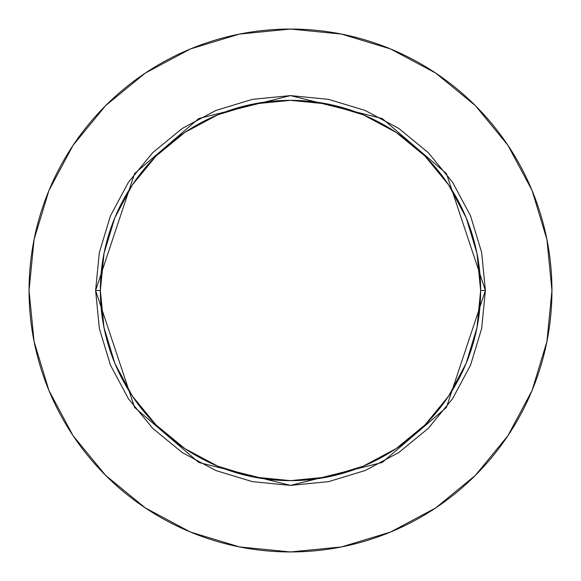 <?xml version="1.0" encoding="UTF-8"?>
<svg xmlns="http://www.w3.org/2000/svg" width="581" height="581" viewBox="0 0 581 581"><rect width="100%" height="100%" fill="white"/><g stroke="black" fill="none" stroke-linecap="round" stroke-linejoin="round"><path stroke-width="0.87" d="M480.647 290.5L485.396 290.5L446.419 407.441L382.218 462.469L290.5 485.396L198.782 462.469L134.581 407.441L95.604 290.5L100.353 290.5A190.147 190.147 0 0 1 290.5 100.353A190.147 190.147 0 0 1 480.647 290.5A190.147 190.147 0 0 1 290.5 480.647A190.147 190.147 0 0 1 100.353 290.5L104.006 327.597L114.827 363.263L132.403 396.14L156.049 424.951L184.86 448.597L217.737 466.173L253.403 476.994L290.5 480.647L327.597 476.994L363.263 466.173L396.14 448.597L424.951 424.951L448.597 396.14L466.173 363.263L476.994 327.597L480.647 290.5L476.994 253.403L466.173 217.737L448.597 184.86L424.951 156.049L396.14 132.403L363.263 114.827L327.597 104.006L290.5 100.353L253.403 104.006L217.737 114.827L184.86 132.403L156.049 156.049L132.403 184.86L114.827 217.737L104.006 253.403L100.353 290.5L95.604 290.5L99.344 252.474L110.434 215.914L128.445 182.223L152.687 152.687L182.223 128.445L215.914 110.434L252.474 99.344L290.5 95.604L328.526 99.344L365.086 110.434L398.777 128.445L428.313 152.687L452.555 182.223L470.566 215.914L481.656 252.474L485.396 290.5L481.656 328.526L470.566 365.086L452.555 398.777L428.313 428.313L398.777 452.555L365.086 470.566L328.526 481.656L290.5 485.396L252.474 481.656L215.914 470.566L182.223 452.555L152.687 428.313L128.445 398.777L110.434 365.086L99.344 328.526L95.604 290.5L134.581 173.559L198.782 118.531L290.5 95.604L382.218 118.531L446.419 173.559L485.396 290.5L480.647 290.5M29.05 290.5A261.45 261.45 0 0 1 290.5 29.05A261.45 261.45 0 0 1 551.95 290.5A261.45 261.45 0 0 1 290.5 551.95A261.45 261.45 0 0 1 29.05 290.5L34.076 341.505L48.949 390.555L73.112 435.757L105.626 475.374L145.243 507.888L190.445 532.051L239.495 546.924L290.5 551.95L341.505 546.924L390.555 532.051L435.757 507.888L475.374 475.374L507.888 435.757L532.051 390.555L546.924 341.505L551.95 290.5L546.924 239.495L532.051 190.445L507.888 145.243L475.374 105.626L435.757 73.112L390.555 48.949L341.505 34.076L290.5 29.05L239.495 34.076L190.445 48.949L145.243 73.112L105.626 105.626L73.112 145.243L48.949 190.445L34.076 239.495L29.05 290.5M507.888 145.243L475.374 105.626L435.823 73.162M145.243 73.112L105.626 105.626L73.162 145.177M73.112 435.757L105.626 475.374L145.177 507.838M435.757 507.888L475.374 475.374L507.838 435.823"/></g></svg>
